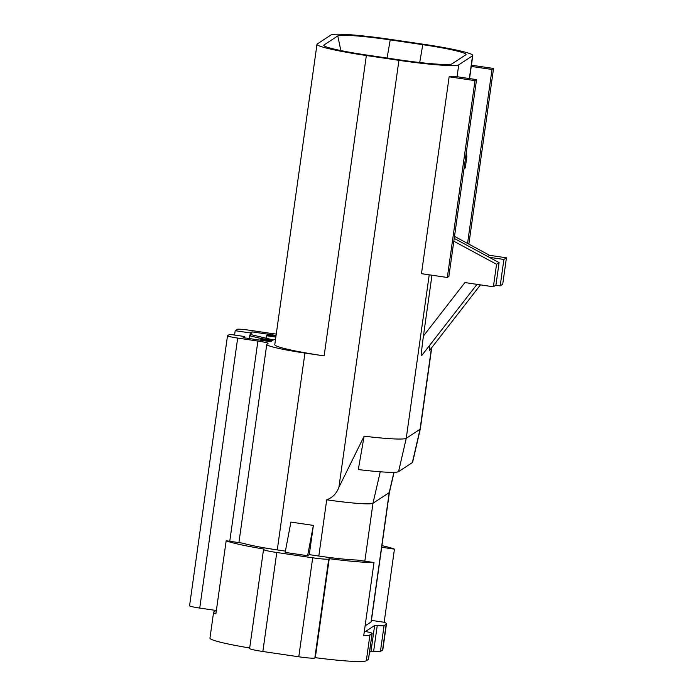<?xml version="1.0" encoding="UTF-8"?>
<svg xmlns="http://www.w3.org/2000/svg" width="696" height="696" viewBox="0 0 696 696"><rect width="100%" height="100%" fill="white"/><g stroke="black" fill="none" stroke-linecap="round" stroke-linejoin="round"><path stroke-width="1.04" d="M472.54 55.784A55.262 4.237 8 0 0 472.802 55.454A55.262 4.237 8 0 0 423.438 44.248L390.874 39.446A55.262 4.237 8 0 0 331.052 34.931L317.245 43.987A55.262 4.237 8 0 0 316.993 44.318A55.262 4.237 8 0 0 366.357 55.523L398.921 60.326A55.262 4.237 8 0 0 458.734 64.841L472.54 55.784L469.339 78.552M431.729 347.669L420.314 428.927A55.262 4.237 -172 0 1 420.306 428.954A55.262 4.237 -172 0 1 420.053 429.267L406.246 438.315A55.262 4.237 -172 0 1 364.13 436.183L338.909 487.304L398.921 60.326M421.471 273.676L449.137 76.812A55.262 4.237 8 0 0 455.671 76.534L476.543 79.605L448.868 276.477L447.328 277.486L421.471 273.676M216.36 610.523L199.743 608.069A11.397 0.87 -172 0 1 189.564 605.755L227.505 335.776A11.397 0.87 -172 0 1 227.557 335.707L229.654 334.332L244.818 336.56L243.156 337.647L270.674 341.701L271.718 341.014L260.8 339.404L261.905 338.682L272.823 340.292L274.259 339.352L275.503 339.535M249.69 647.985A58.107 4.454 -172 0 1 209.957 638.11L213.594 612.236A58.107 4.454 -172 0 0 215.891 613.863L226.174 540.74L243.008 543.228A42.726 3.28 8 0 0 277.269 549.918L285.404 551.11M313.383 525.402L290.919 522.096L285.16 552.407L307.615 555.721L309.276 554.634L313.383 525.402L307.615 555.721M309.276 554.634L318.82 556.043L326.72 499.789C332.479 497.718 336.542 493.56 338.909 487.304M366.357 55.523L324.136 355.882L304.935 353.055A42.726 3.28 -172 0 1 266.768 344.389A42.726 3.28 -172 0 1 266.968 344.129L268.021 343.441A11.397 0.87 8 0 0 268.073 343.372A11.397 0.87 8 0 0 257.894 341.066L237.684 338.082A11.397 0.87 -172 0 1 227.505 335.776M226.174 540.74A58.107 4.454 8 0 0 264.106 549.074L263.601 549.405A14.807 1.14 8 0 0 263.532 549.501A14.807 1.14 8 0 0 276.764 552.502L312.695 557.8A14.807 1.14 8 0 0 328.73 559.01L329.243 558.679A58.107 4.454 8 0 0 374.004 562.533L363.73 635.657A58.107 4.454 -172 0 0 369.95 634.883L372.082 633.49A14.807 1.14 8 0 0 372.151 633.404A14.807 1.14 8 0 0 367.54 631.907A5.699 0.435 -172 0 1 365.765 631.333A5.699 0.435 -172 0 1 365.791 631.298L365.783 631.376M318.82 556.043A42.726 3.28 -172 0 0 357.17 560.054L374.004 562.533M365.791 631.298L374.631 625.513L370.994 651.386A5.699 0.435 8 0 1 373.613 651.421A14.807 1.14 8 0 0 380.425 651.508L382.556 650.116A58.107 4.454 -172 0 0 382.826 649.76L386.463 623.886A58.107 4.454 -172 0 0 384.166 622.259L394.441 549.135L381.695 547.256M394.441 549.135A58.107 4.454 8 0 0 381.93 545.638M422.776 44.683L390.212 39.881A48.424 3.715 8 0 0 337.795 35.922L323.988 44.979A48.424 3.715 8 0 0 323.762 45.379A48.424 3.715 8 0 0 367.018 55.088L399.582 59.891A48.424 3.715 8 0 0 452 63.841L465.807 54.793A48.424 3.715 8 0 0 465.998 54.601A48.424 3.715 8 0 0 422.776 44.683L419.705 62.518M324.136 355.882A55.262 4.237 -172 0 1 274.772 344.677L316.993 44.318M393.901 472.306L389.212 492.637L371.029 622.007A42.726 3.28 -172 0 0 371.229 621.745L389.412 492.394A42.726 3.28 -172 0 1 389.412 492.403A42.726 3.28 -172 0 1 389.212 492.637L372.978 503.286A42.726 3.28 -172 0 1 326.72 499.789M420.306 428.954L412.606 462.292A52.27 4.011 8 0 1 412.363 462.579L398.556 471.627A52.27 4.011 8 0 1 358.301 469.565L364.13 436.183M480.475 284.873L429.493 350.549L429.554 345.477M431.972 275.225L423.429 336.011C421.706 348.696 421.097 355.264 421.593 355.726L476.995 284.36M465.598 157.461L466.859 156.635L465.276 167.884L464.014 168.71M466.303 152.441L466.859 156.635M503.895 259.46L500.18 285.899L502.721 284.229L506.436 257.798L503.895 259.46L489.262 257.303M495.735 285.238L500.18 285.899M487.774 256.502L489.592 255.31L506.436 257.798M454.505 236.379L489.592 255.31M454.218 238.397L499.093 262.61L496.553 264.28L493.394 286.778L464.911 282.576L423.429 336.011M496.553 264.28L453.827 241.216M493.394 286.778L495.935 285.108L499.093 262.61M234.569 335.054L235.178 330.704L237.275 329.33A11.397 0.87 -172 0 1 249.612 330.261L269.822 333.245A11.397 0.87 8 0 0 276.269 334.045M235.178 330.704L250.343 332.94L251.995 331.853L276.077 335.402M266.107 338.221L266.438 335.716L267.542 334.993L275.964 336.229M266.438 335.716L275.842 337.099M249.159 338.534L249.551 335.759L251.204 334.672L273.354 339.944M249.551 335.759L261.887 338.691M244.635 337.865L244.818 336.56M249.986 335.472L250.343 332.94M251.587 334.759L251.995 331.853M260.695 340.231L260.8 339.404M329.243 558.679L315.323 657.668L314.818 658.007L328.73 559.01M372.151 633.404L368.515 659.277A14.807 1.14 -172 0 1 368.445 659.364L366.314 660.756A58.107 4.454 -172 0 1 315.323 657.668M263.532 549.501L249.62 648.489A14.807 1.14 8 0 0 262.853 651.5L298.784 656.789A14.807 1.14 8 0 0 314.818 658.007M213.594 612.236A58.107 4.454 -172 0 1 213.872 611.88L216.021 610.47M386.463 623.886A58.107 4.454 -172 0 1 386.193 624.242L384.061 625.634A14.807 1.14 8 0 1 377.249 625.547A5.699 0.435 -172 0 0 374.631 625.513M384.166 622.259L371.42 620.38M371.029 622.007L365.104 625.895M370.994 651.386L369.48 652.37M447.328 277.486L474.994 80.623L449.137 76.812M474.994 80.623L476.543 79.605M467.555 243.417L492.002 69.469L493.551 68.46L471.436 65.198M468.86 244.122L493.551 68.46M492.002 69.469L471.262 66.416M431.476 348L420.053 429.267L412.363 462.579M458.734 64.841L457.063 76.743M429.223 274.816L406.246 438.315L398.556 471.627M304.935 353.055L277.269 549.918M390.212 39.881L387.089 58.046M323.988 44.979L324.171 45.866M337.795 35.922L340.849 50.573M380.242 471.784L372.978 503.286L364.834 561.185M229.758 541.27L257.894 341.066M237.684 338.082L199.743 608.069M366.314 660.756L369.95 634.883M298.784 656.789L312.695 557.8M276.764 552.502L262.853 651.5M382.556 650.116L386.193 624.242M380.425 651.508L384.061 625.634M373.613 651.421L377.249 625.547M372.082 633.49L368.445 659.364M469.548 78.578L472.802 55.454M389.412 492.403L394.058 472.297M266.768 344.389L238.911 542.619"/></g></svg>
